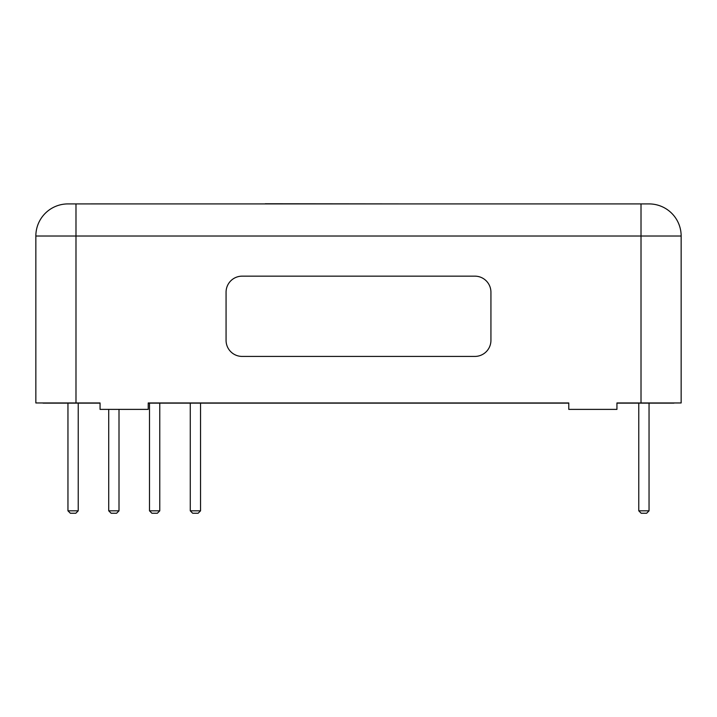<?xml version="1.0" encoding="UTF-8"?>
<svg xmlns="http://www.w3.org/2000/svg" width="717" height="717" viewBox="0 0 717 717"><rect width="100%" height="100%" fill="white"/><g stroke="black" fill="none" stroke-linecap="round" stroke-linejoin="round"><path stroke-width="1.08" d="M616.943 403.151L673.926 403.151M43.074 403.151L100.057 403.151M148.213 403.151L568.787 403.151M200.545 403.151L200.545 510.836L190.274 510.836L190.274 403.151M200.545 510.836L198.134 513.247L192.685 513.247L190.274 510.836M649.046 403.151L649.046 510.836L638.775 510.836L638.775 403.151M649.046 510.836L646.635 513.247L641.177 513.247L638.775 510.836M159.774 403.151L159.774 510.836L149.503 510.836L149.503 403.151M78.225 403.151L78.225 510.836L67.954 510.836L67.954 403.151M108.724 409.389L108.724 510.836L119.004 510.836L119.004 409.389M159.774 510.836L157.364 513.247L151.905 513.247L149.503 510.836M78.225 510.836L75.823 513.247L70.365 513.247L67.954 510.836M119.004 510.836L116.593 513.247L111.135 513.247L108.724 510.836M75.984 203.915L67.954 203.915A32.104 32.104 0 0 0 35.85 236.018A32.104 32.104 0 0 1 67.954 203.915A32.104 32.104 0 0 0 35.85 236.018L35.85 402.963L100.057 402.963L100.057 409.389L148.213 409.389L148.213 402.963L568.787 402.963L568.787 409.389L616.943 409.389L616.943 402.963L681.15 402.963L681.15 236.018A32.104 32.104 0 0 0 649.046 203.915L75.984 203.915L75.984 236.018L641.016 236.018L641.016 402.963M490.93 340.369A16.052 16.052 0 0 1 474.878 356.421L242.122 356.421A16.052 16.052 0 0 1 226.07 340.369L226.07 292.213A16.052 16.052 0 0 1 242.122 276.153L474.878 276.153A16.052 16.052 0 0 1 490.93 292.213L490.93 340.369M404.881 203.915L265.299 203.753M123.073 203.915L90.96 203.897M35.85 236.018L75.984 236.018L75.984 402.963M649.046 203.915A32.104 32.104 0 0 1 681.15 236.018L641.016 236.018L641.016 203.915"/></g></svg>
